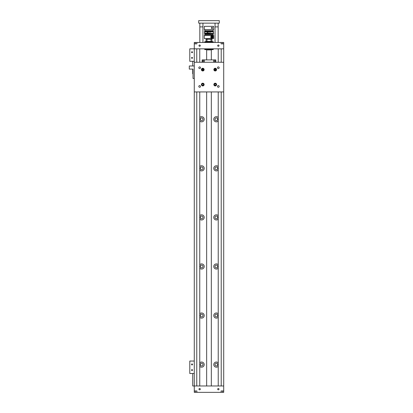 <?xml version="1.0" encoding="UTF-8"?>
<svg xmlns="http://www.w3.org/2000/svg" width="413" height="413" viewBox="0 0 413 413"><rect width="100%" height="100%" fill="white"/><g stroke="black" fill="none" stroke-linecap="round" stroke-linejoin="round"><path stroke-width="0.62" d="M215.008 70.293A1.347 1.347 0 0 1 215.663 69.043M216.355 120.617A1.347 1.347 0 0 1 215.003 119.269A1.347 1.347 0 0 1 216.355 117.922A1.347 1.347 0 0 1 217.703 119.269A1.347 1.347 0 0 1 216.355 120.617M216.355 169.686A1.347 1.347 0 0 1 215.003 168.339A1.347 1.347 0 0 1 216.355 166.986A1.347 1.347 0 0 1 217.703 168.339A1.347 1.347 0 0 1 216.355 169.686M216.355 218.756A1.347 1.347 0 0 1 215.003 217.403A1.347 1.347 0 0 1 216.355 216.056A1.347 1.347 0 0 1 217.703 217.403A1.347 1.347 0 0 1 216.355 218.756M216.355 267.825A1.347 1.347 0 0 1 215.003 266.473A1.347 1.347 0 0 1 216.355 265.125A1.347 1.347 0 0 1 217.703 266.473A1.347 1.347 0 0 1 216.355 267.825M201.632 120.617A1.347 1.347 0 0 1 200.284 119.269A1.347 1.347 0 0 1 201.632 117.922A1.347 1.347 0 0 1 202.984 119.269A1.347 1.347 0 0 1 201.632 120.617M201.632 169.686A1.347 1.347 0 0 1 200.284 168.339A1.347 1.347 0 0 1 201.632 166.986A1.347 1.347 0 0 1 202.984 168.339A1.347 1.347 0 0 1 201.632 169.686M201.632 218.756A1.347 1.347 0 0 1 200.284 217.403A1.347 1.347 0 0 1 201.632 216.056A1.347 1.347 0 0 1 202.984 217.403A1.347 1.347 0 0 1 201.632 218.756M201.632 267.825A1.347 1.347 0 0 1 200.284 266.473A1.347 1.347 0 0 1 201.632 265.125A1.347 1.347 0 0 1 202.984 266.473A1.347 1.347 0 0 1 201.632 267.825M216.355 365.959A1.347 1.347 0 0 1 215.003 364.612A1.347 1.347 0 0 1 216.355 363.259A1.347 1.347 0 0 1 217.703 364.612A1.347 1.347 0 0 1 216.355 365.959M201.632 365.959A1.347 1.347 0 0 1 200.284 364.612A1.347 1.347 0 0 1 201.632 363.259A1.347 1.347 0 0 1 202.984 364.612A1.347 1.347 0 0 1 201.632 365.959M201.632 316.89A1.347 1.347 0 0 1 200.284 315.542A1.347 1.347 0 0 1 201.632 314.19A1.347 1.347 0 0 1 202.984 315.542A1.347 1.347 0 0 1 201.632 316.89M216.355 316.89A1.347 1.347 0 0 1 215.003 315.542A1.347 1.347 0 0 1 216.355 314.19A1.347 1.347 0 0 1 217.703 315.542A1.347 1.347 0 0 1 216.355 316.89M218.229 117.504A2.576 2.576 0 0 0 213.779 119.269A2.576 2.576 0 0 0 218.229 121.035M218.229 166.573A2.576 2.576 0 0 0 213.779 168.339A2.576 2.576 0 0 0 218.229 170.104M218.229 215.638A2.576 2.576 0 0 0 213.779 217.403A2.576 2.576 0 0 0 218.229 219.174M218.229 264.707A2.576 2.576 0 0 0 213.779 266.473A2.576 2.576 0 0 0 218.229 268.238M199.758 121.035A2.576 2.576 0 0 0 204.208 119.269A2.576 2.576 0 0 0 199.758 117.504M199.758 170.104A2.576 2.576 0 0 0 204.208 168.339A2.576 2.576 0 0 0 199.758 166.573M199.758 219.174A2.576 2.576 0 0 0 204.208 217.403A2.576 2.576 0 0 0 199.758 215.638M199.758 268.238A2.576 2.576 0 0 0 204.208 266.473A2.576 2.576 0 0 0 199.758 264.707M218.229 362.841A2.576 2.576 0 0 0 213.779 364.612A2.576 2.576 0 0 0 218.229 366.377M199.758 366.377A2.576 2.576 0 0 0 204.208 364.612A2.576 2.576 0 0 0 199.758 362.841M199.758 317.308A2.576 2.576 0 0 0 204.208 315.542A2.576 2.576 0 0 0 199.758 313.777M218.229 313.777A2.576 2.576 0 0 0 213.779 315.542A2.576 2.576 0 0 0 218.229 317.308M202.324 69.043A1.347 1.347 0 0 1 202.979 70.293M223.712 385.969L223.712 91.934L194.27 91.934L194.275 385.969L223.712 385.969L223.712 390.956L221.1 390.956L221.1 392.35L223.712 392.35L223.712 390.956M223.712 62.244L223.712 48.837L194.275 48.837L194.275 62.244L223.712 62.244L223.712 91.934M221.218 385.969L221.218 91.934M221.218 62.244L221.218 48.837M196.769 385.969L196.769 91.934M196.769 62.244L196.769 48.837M218.229 385.969L218.229 91.934M218.229 62.244L218.229 48.837M199.758 48.837L199.758 62.244M199.758 91.934L199.758 385.969M218.338 388.499A0.666 0.666 0 0 0 217.677 389.16A0.666 0.666 0 0 0 218.338 389.826A0.666 0.666 0 0 0 219.004 389.16A0.666 0.666 0 0 0 218.338 388.499M199.644 388.499A0.666 0.666 0 0 0 198.983 389.16A0.666 0.666 0 0 0 199.644 389.826A0.666 0.666 0 0 0 200.31 389.16A0.666 0.666 0 0 0 199.644 388.499M196.882 392.35L196.882 390.956L194.275 390.956L194.275 392.35L221.1 392.35M222.633 392.35L222.633 390.956M194.275 390.956L194.275 385.969L192.716 385.969L192.716 373.507L194.275 373.507M195.354 392.35L195.354 390.956M211.332 59.9L211.332 49.921L206.655 49.921L206.655 59.9M199.644 46.313A0.666 0.666 0 0 0 200.31 45.647A0.666 0.666 0 0 0 199.644 44.986A0.666 0.666 0 0 0 198.983 45.647A0.666 0.666 0 0 0 199.644 46.313M218.338 46.313A0.666 0.666 0 0 0 219.004 45.647A0.666 0.666 0 0 0 218.338 44.986A0.666 0.666 0 0 0 217.677 45.647A0.666 0.666 0 0 0 218.338 46.313M194.275 43.855L196.882 43.855L196.882 42.462L194.275 42.462L194.275 48.837L189.789 48.837L189.789 61.305L192.716 61.305L192.716 65.982M196.882 42.462L221.1 42.462L221.1 43.855L223.712 43.855L223.712 48.837M223.712 43.855L223.712 42.462L221.1 42.462M195.354 42.462L195.354 43.855M222.633 43.855L222.633 42.462M213.144 48.837L213.144 49.627L204.838 49.627L204.838 48.837M204.838 42.462L204.838 41.672L213.144 41.672L213.144 42.462M210.997 39.23L211.936 39.23L211.936 41.424L206.99 41.424L206.99 39.23L210.997 39.23L210.997 41.424M206.99 41.424L206.051 41.424L206.051 39.23L206.99 39.23M215.039 26.881L215.039 23.143L218.157 23.143L218.157 26.881L215.039 26.881L215.039 42.462L218.157 42.462L218.157 26.881M199.83 26.881L199.83 23.143L202.943 23.143L202.943 26.881L199.83 26.881L199.83 42.462L202.943 42.462L202.943 26.881M198.689 23.143L219.298 23.143L219.298 20.65L198.689 20.65L198.689 23.143M204.569 33.701L204.569 33.21L208.993 33.21C203.583 33.21 203.583 33.21 208.993 33.21L213.666 33.453L208.993 33.701C214.404 33.701 214.404 33.701 208.993 33.701C203.583 33.701 203.583 33.701 208.993 33.701L204.569 33.701L205.044 33.943L204.796 34.191L213.185 34.191L213.185 34.976L205.065 34.976L205.065 35.368M212.581 31.243L213.185 31.243L213.185 30.753L204.796 30.753L205.07 31.243M204.796 32.229L205.044 31.982L204.569 31.734L208.993 31.734C214.404 31.734 214.404 31.734 208.993 31.734L213.418 31.734L213.418 31.243L204.796 31.243M212.349 31.734L211.224 31.734M210.202 31.734L210.202 32.229M204.332 29.576L213.65 29.576L213.65 26.339L204.332 26.339L204.332 29.576M208.993 38.605L204.332 38.605L204.332 35.368L213.65 35.368L213.65 38.605L208.993 38.605M212.494 27.697A0.614 0.614 0 0 0 211.972 27.346M211.859 27.351A0.614 0.614 0 0 0 211.384 27.692M211.337 27.821A0.614 0.614 0 0 0 211.322 27.96C211.766 27.144 212.174 27.144 212.55 27.96C212.174 28.776 211.766 28.776 211.322 27.96M213.185 34.976L213.185 35.368M207.099 34.976L207.099 35.368M210.713 36.984A1.229 1.229 0 0 0 211.642 38.177A1.229 1.229 0 0 0 213.165 36.984C212.499 38.61 211.683 38.61 210.713 36.984C211.683 35.363 212.499 35.363 213.165 36.984A1.229 1.229 0 0 0 212.489 35.89M212.468 35.879A1.229 1.229 0 0 0 212.091 35.771M212.07 35.766A1.229 1.229 0 0 0 211.188 36.014M211.177 36.024A1.229 1.229 0 0 0 210.842 36.437M213.185 30.753L213.185 29.576M213.185 31.243L204.569 31.243L204.569 31.734M212.917 36.984A0.981 0.981 0 0 1 211.936 37.97A0.981 0.981 0 0 1 210.955 36.984A0.981 0.981 0 0 1 211.936 36.003A0.981 0.981 0 0 1 212.917 36.984M207.032 31.243L206.593 31.243M206.495 31.243L204.853 31.243M212.907 31.734L210.955 31.734L210.955 32.229M208.993 32.72C214.698 32.72 214.698 32.72 208.993 32.72C203.284 32.72 203.284 32.72 208.993 32.72M208.993 32.229C214.698 32.229 214.698 32.229 208.993 32.229C203.284 32.229 203.284 32.229 208.993 32.229M207.78 32.72L207.78 31.982M207.042 31.982L207.042 32.72L207.032 31.982M210.945 32.229L210.945 31.734M210.945 35.368L211.239 34.976M211.967 28.569A0.614 0.614 0 0 0 212.494 28.218M205.524 31.243L206.531 31.243M211.177 31.243L212.525 31.243M212.39 36.984L212.163 36.592L211.482 36.989L211.714 37.382L212.39 36.984M192.03 57.386A0.49 0.49 0 0 1 192.52 57.877A0.49 0.49 0 0 1 192.03 58.367A0.49 0.49 0 0 1 191.539 57.877A0.49 0.49 0 0 1 192.03 57.386M192.03 51.728A0.501 0.501 0 0 1 192.535 52.234A0.501 0.501 0 0 1 192.03 52.735A0.501 0.501 0 0 1 191.529 52.234A0.501 0.501 0 0 1 192.03 51.728M192.716 69.1L192.716 73.767L193.026 73.767M192.716 61.305L194.275 61.305M192.03 369.589A0.49 0.49 0 0 1 192.52 370.079A0.49 0.49 0 0 1 192.03 370.569A0.49 0.49 0 0 1 191.539 370.079A0.49 0.49 0 0 1 192.03 369.589M192.03 363.936A0.501 0.501 0 0 1 192.535 364.436A0.501 0.501 0 0 1 192.03 364.942A0.501 0.501 0 0 1 191.529 364.436A0.501 0.501 0 0 1 192.03 363.936M194.275 361.045L189.789 361.045L189.789 373.507L192.716 373.507M202.762 85.284A0.718 0.718 0 0 1 202.045 84.567A0.718 0.718 0 0 1 202.762 83.849A0.718 0.718 0 0 1 203.48 84.567A0.718 0.718 0 0 1 202.762 85.284M215.225 85.284A0.718 0.718 0 0 1 214.507 84.567A0.718 0.718 0 0 1 215.225 83.849A0.718 0.718 0 0 1 215.942 84.567A0.718 0.718 0 0 1 215.225 85.284M215.225 70.329A0.718 0.718 0 0 1 214.507 69.611A0.718 0.718 0 0 1 215.225 68.894A0.718 0.718 0 0 1 215.942 69.611A0.718 0.718 0 0 1 215.225 70.329M202.762 70.329A0.718 0.718 0 0 1 202.045 69.611A0.718 0.718 0 0 1 202.762 68.894A0.718 0.718 0 0 1 203.48 69.611A0.718 0.718 0 0 1 202.762 70.329M215.225 83.204A1.363 1.363 0 0 0 213.862 84.567A1.363 1.363 0 0 0 215.225 85.93A1.363 1.363 0 0 0 216.588 84.567A1.363 1.363 0 0 0 215.225 83.204M202.762 83.204A1.363 1.363 0 0 0 201.399 84.567A1.363 1.363 0 0 0 202.762 85.93A1.363 1.363 0 0 0 204.125 84.567A1.363 1.363 0 0 0 202.762 83.204M215.225 68.248A1.363 1.363 0 0 0 213.862 69.611A1.363 1.363 0 0 0 215.225 70.974A1.363 1.363 0 0 0 216.588 69.611A1.363 1.363 0 0 0 215.225 68.248M202.762 68.248A1.363 1.363 0 0 0 201.399 69.611A1.363 1.363 0 0 0 202.762 70.974A1.363 1.363 0 0 0 204.125 69.611A1.363 1.363 0 0 0 202.762 68.248M218.338 85.589A0.847 0.847 0 0 0 217.491 86.436A0.847 0.847 0 0 0 218.338 87.282A0.847 0.847 0 0 0 219.189 86.436A0.847 0.847 0 0 0 218.338 85.589M199.644 85.589A0.847 0.847 0 0 0 198.798 86.436A0.847 0.847 0 0 0 199.644 87.282A0.847 0.847 0 0 0 200.491 86.436A0.847 0.847 0 0 0 199.644 85.589M218.338 66.896A0.847 0.847 0 0 0 217.491 67.742A0.847 0.847 0 0 0 218.338 68.589A0.847 0.847 0 0 0 219.189 67.742A0.847 0.847 0 0 0 218.338 66.896M199.644 66.896A0.847 0.847 0 0 0 198.798 67.742A0.847 0.847 0 0 0 199.644 68.589A0.847 0.847 0 0 0 200.491 67.742A0.847 0.847 0 0 0 199.644 66.896M215.225 83.767A0.8 0.8 0 0 0 214.424 84.567A0.8 0.8 0 0 0 215.225 85.367A0.8 0.8 0 0 0 216.025 84.567A0.8 0.8 0 0 0 215.225 83.767M215.225 68.811A0.8 0.8 0 0 0 214.424 69.611A0.8 0.8 0 0 0 215.225 70.411A0.8 0.8 0 0 0 216.025 69.611A0.8 0.8 0 0 0 215.225 68.811M202.762 83.767A0.8 0.8 0 0 0 201.962 84.567A0.8 0.8 0 0 0 202.762 85.367A0.8 0.8 0 0 0 203.563 84.567A0.8 0.8 0 0 0 202.762 83.767M202.762 68.811A0.8 0.8 0 0 0 201.962 69.611A0.8 0.8 0 0 0 202.762 70.411A0.8 0.8 0 0 0 203.563 69.611A0.8 0.8 0 0 0 202.762 68.811M194.27 91.934L194.27 62.244M202.138 62.244L202.179 59.9L215.803 59.9L215.849 62.244M215.441 59.9L215.462 62.244M214.507 59.9L214.564 62.244M213.676 59.9L213.691 62.244M204.311 59.9L204.296 62.244M203.48 59.9L203.418 62.244M202.54 59.9L202.525 62.244M194.27 65.982L189.288 65.982L189.288 69.1L193.026 69.1L193.026 78.444L194.27 78.444M213.294 49.483L204.693 49.483M213.294 48.987L204.693 48.987M204.693 41.821L213.294 41.821M204.693 42.312L213.294 42.312M212.772 36.984C212.215 38.063 211.657 38.063 211.105 36.984C211.657 35.91 212.215 35.91 212.772 36.984M211.332 91.934L211.332 385.969M210.424 49.921L210.424 49.627M210.217 38.605L210.217 39.23M206.655 91.934L206.655 385.969M207.558 49.921L207.558 49.627M207.765 38.605L207.765 39.23M213.185 34.191L213.185 33.701M213.185 33.21L213.185 32.72M213.185 32.229L213.185 31.734M204.796 33.21L204.796 32.72M213.418 32.72L213.418 32.229M204.796 35.368L204.796 34.191M204.796 30.753L204.796 29.576M204.569 32.229L204.569 32.72"/></g></svg>
